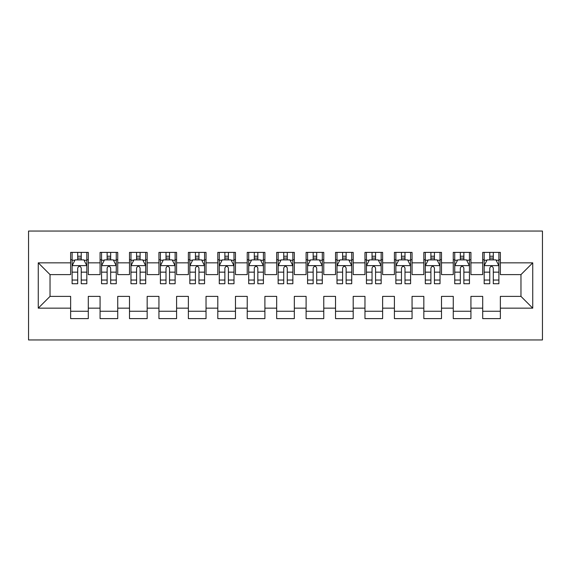 <?xml version="1.0" encoding="UTF-8"?>
<svg xmlns="http://www.w3.org/2000/svg" width="571" height="571" viewBox="0 0 571 571"><rect width="100%" height="100%" fill="white"/><g stroke="black" fill="none" stroke-linecap="round" stroke-linejoin="round"><path stroke-width="0.86" d="M28.55 339.952L542.45 339.952L542.45 231.048L28.55 231.048L28.55 339.952M38.264 308.162L38.264 262.838L70.64 262.838L70.64 274.608L50.034 274.608L50.034 296.392L38.264 308.162L70.64 308.162L70.64 318.611L88.298 318.611L88.298 308.162L100.075 308.162L100.075 318.611L117.733 318.611L117.733 308.162L129.503 308.162L129.503 318.611L147.168 318.611L147.168 308.162L158.938 308.162L158.938 318.611L176.596 318.611L176.596 308.162L188.373 308.162L188.373 318.611L206.031 318.611L206.031 308.162L217.801 308.162L217.801 318.611L235.466 318.611L235.466 308.162L247.236 308.162L247.236 318.611L264.894 318.611L264.894 308.162L276.671 308.162L276.671 318.611L294.329 318.611L294.329 308.162L306.106 308.162L306.106 318.611L323.764 318.611L323.764 308.162L335.534 308.162L335.534 318.611L353.199 318.611L353.199 308.162L364.969 308.162L364.969 318.611L382.627 318.611L382.627 308.162L394.404 308.162L394.404 318.611L412.062 318.611L412.062 308.162L423.832 308.162L423.832 318.611L441.497 318.611L441.497 308.162L453.267 308.162L453.267 318.611L470.925 318.611L470.925 308.162L482.702 308.162L482.702 318.611L500.36 318.611L500.36 296.392L520.966 296.392L520.966 274.608L500.36 274.608L500.36 262.838L532.736 262.838L532.736 308.162L500.36 308.162M500.36 262.838L500.36 252.389L482.702 252.389L482.702 262.838L470.925 262.838L470.925 252.389L453.267 252.389L453.267 262.838L441.497 262.838L441.497 252.389L423.832 252.389L423.832 262.838L412.062 262.838L412.062 252.389L394.404 252.389L394.404 262.838L382.627 262.838L382.627 252.389L364.969 252.389L364.969 262.838L353.199 262.838L353.199 252.389L335.534 252.389L335.534 262.838L323.764 262.838L323.764 252.389L306.106 252.389L306.106 262.838L294.329 262.838L294.329 252.389L276.671 252.389L276.671 262.838L264.894 262.838L264.894 252.389L247.236 252.389L247.236 262.838L235.466 262.838L235.466 252.389L217.801 252.389L217.801 262.838L206.031 262.838L206.031 252.389L188.373 252.389L188.373 262.838L176.596 262.838L176.596 252.389L158.938 252.389L158.938 262.838L147.168 262.838L147.168 252.389L129.503 252.389L129.503 262.838L117.733 262.838L117.733 252.389L100.075 252.389L100.075 262.838L88.298 262.838L88.298 252.389L70.64 252.389L70.64 262.838M470.925 308.162L470.925 296.392L482.702 296.392L482.702 308.162M532.736 262.838L520.966 274.608M441.497 308.162L441.497 296.392L453.267 296.392L453.267 308.162M482.702 262.838L482.702 274.608L470.925 274.608L470.925 262.838M412.062 308.162L412.062 296.392L423.832 296.392L423.832 308.162M453.267 262.838L453.267 274.608L441.497 274.608L441.497 262.838M382.627 308.162L382.627 296.392L394.404 296.392L394.404 308.162M423.832 262.838L423.832 274.608L412.062 274.608L412.062 262.838M353.199 308.162L353.199 296.392L364.969 296.392L364.969 308.162M394.404 262.838L394.404 274.608L382.627 274.608L382.627 262.838M323.764 308.162L323.764 296.392L335.534 296.392L335.534 308.162M364.969 262.838L364.969 274.608L353.199 274.608L353.199 262.838M294.329 308.162L294.329 296.392L306.106 296.392L306.106 308.162M335.534 262.838L335.534 274.608L323.764 274.608L323.764 262.838M264.894 308.162L264.894 296.392L276.671 296.392L276.671 308.162M306.106 262.838L306.106 274.608L294.329 274.608L294.329 262.838M235.466 308.162L235.466 296.392L247.236 296.392L247.236 308.162M276.671 262.838L276.671 274.608L264.894 274.608L264.894 262.838M206.031 308.162L206.031 296.392L217.801 296.392L217.801 308.162M247.236 262.838L247.236 274.608L235.466 274.608L235.466 262.838M176.596 308.162L176.596 296.392L188.373 296.392L188.373 308.162M217.801 262.838L217.801 274.608L206.031 274.608L206.031 262.838M147.168 308.162L147.168 296.392L158.938 296.392L158.938 308.162M188.373 262.838L188.373 274.608L176.596 274.608L176.596 262.838M117.733 308.162L117.733 296.392L129.503 296.392L129.503 308.162M158.938 262.838L158.938 274.608L147.168 274.608L147.168 262.838M88.298 308.162L88.298 296.392L100.075 296.392L100.075 308.162M129.503 262.838L129.503 274.608L117.733 274.608L117.733 262.838M50.034 296.392L70.64 296.392L70.64 308.162M100.075 262.838L100.075 274.608L88.298 274.608L88.298 262.838M482.702 259.748L484.172 259.748M498.89 259.748L500.36 259.748M453.267 259.748L454.737 259.748M469.455 259.748L470.925 259.748M423.832 259.748L425.309 259.748M440.02 259.748L441.497 259.748M394.404 259.748L395.874 259.748M410.592 259.748L412.062 259.748M364.969 259.748L366.439 259.748M381.157 259.748L382.627 259.748M335.534 259.748L337.004 259.748M351.722 259.748L353.199 259.748M306.106 259.748L307.576 259.748M322.294 259.748L323.764 259.748M276.671 259.748L278.141 259.748M292.859 259.748L294.329 259.748M247.236 259.748L248.706 259.748M263.424 259.748L264.894 259.748M217.801 259.748L219.278 259.748M233.996 259.748L235.466 259.748M188.373 259.748L189.843 259.748M204.561 259.748L206.031 259.748M158.938 259.748L160.408 259.748M175.126 259.748L176.596 259.748M129.503 259.748L130.98 259.748M145.691 259.748L147.168 259.748M100.075 259.748L101.545 259.748M116.263 259.748L117.733 259.748M70.64 259.748L72.11 259.748M86.828 259.748L88.298 259.748M70.64 311.252L88.298 311.252M100.075 311.252L117.733 311.252M129.503 311.252L147.168 311.252M158.938 311.252L176.596 311.252M188.373 311.252L206.031 311.252M217.801 311.252L235.466 311.252M247.236 311.252L264.894 311.252M276.671 311.252L294.329 311.252M306.106 311.252L323.764 311.252M335.534 311.252L353.199 311.252M364.969 311.252L382.627 311.252M394.404 311.252L412.062 311.252M423.832 311.252L441.497 311.252M453.267 311.252L470.925 311.252M482.702 311.252L500.36 311.252M38.264 262.838L50.034 274.608M520.966 296.392L532.736 308.162M81.232 256.215L77.706 256.215M86.828 280.047L81.232 280.047L81.232 283.737L86.828 283.737L86.828 265.779L83.887 259.891L75.051 259.891L72.11 265.779L72.11 283.737L77.706 283.737L77.706 280.047L72.11 280.047M72.11 265.779L72.11 252.389M86.828 265.779L86.828 252.389M77.706 259.891L77.706 252.389M81.232 252.389L81.232 259.891M81.232 280.047L81.232 267.985C80.061 265.722 78.884 265.722 77.706 267.985L77.706 280.047M81.232 259.748L77.706 259.748M110.667 256.215L107.134 256.215M116.263 280.047L110.667 280.047L110.667 283.737L116.263 283.737L116.263 265.779L113.315 259.891L104.486 259.891L101.545 265.779L101.545 283.737L107.134 283.737L107.134 280.047L101.545 280.047M101.545 265.779L101.545 252.389M116.263 265.779L116.263 252.389M107.134 259.891L107.134 252.389M110.667 252.389L110.667 259.891M110.667 280.047L110.667 267.985C109.489 265.722 108.312 265.722 107.134 267.985L107.134 280.047M110.667 259.748L107.134 259.748M140.102 256.215L136.569 256.215M145.691 280.047L140.102 280.047L140.102 283.737L145.691 283.737L145.691 265.779L142.75 259.891L133.921 259.891L130.98 265.779L130.98 283.737L136.569 283.737L136.569 280.047L130.98 280.047M130.98 265.779L130.98 252.389M145.691 265.779L145.691 252.389M136.569 259.891L136.569 252.389M140.102 252.389L140.102 259.891M140.102 280.047L140.102 267.985C138.924 265.722 137.747 265.722 136.569 267.985L136.569 280.047M140.102 259.748L136.569 259.748M169.537 256.215L166.004 256.215M175.126 280.047L169.537 280.047L169.537 283.737L175.126 283.737L175.126 265.779L172.185 259.891L163.356 259.891L160.408 265.779L160.408 283.737L166.004 283.737L166.004 280.047L160.408 280.047M160.408 265.779L160.408 252.389M175.126 265.779L175.126 252.389M166.004 259.891L166.004 252.389M169.537 252.389L169.537 259.891M169.537 280.047L169.537 267.985C168.359 265.722 167.182 265.722 166.004 267.985L166.004 280.047M169.537 259.748L166.004 259.748M198.965 256.215L195.432 256.215M204.561 280.047L198.965 280.047L198.965 283.737L204.561 283.737L204.561 265.779L201.613 259.891L192.784 259.891L189.843 265.779L189.843 283.737L195.432 283.737L195.432 280.047L189.843 280.047M189.843 265.779L189.843 252.389M204.561 265.779L204.561 252.389M195.432 259.891L195.432 252.389M198.965 252.389L198.965 259.891M198.965 280.047L198.965 267.985C197.794 265.722 196.617 265.722 195.432 267.985L195.432 280.047M198.965 259.748L195.432 259.748M228.4 256.215L224.867 256.215M233.996 280.047L228.4 280.047L228.4 283.737L233.996 283.737L233.996 265.779L231.048 259.891L222.219 259.891L219.278 265.779L219.278 283.737L224.867 283.737L224.867 280.047L219.278 280.047M219.278 265.779L219.278 252.389M233.996 265.779L233.996 252.389M224.867 259.891L224.867 252.389M228.4 252.389L228.4 259.891M228.4 280.047L228.4 267.985C227.222 265.722 226.045 265.722 224.867 267.985L224.867 280.047M228.4 259.748L224.867 259.748M257.835 256.215L254.302 256.215M263.424 280.047L257.835 280.047L257.835 283.737L263.424 283.737L263.424 265.779L260.483 259.891L251.654 259.891L248.706 265.779L248.706 283.737L254.302 283.737L254.302 280.047L248.706 280.047M248.706 265.779L248.706 252.389M263.424 265.779L263.424 252.389M254.302 259.891L254.302 252.389M257.835 252.389L257.835 259.891M257.835 280.047L257.835 267.985C256.657 265.722 255.48 265.722 254.302 267.985L254.302 280.047M257.835 259.748L254.302 259.748M287.263 256.215L283.737 256.215M292.859 280.047L287.263 280.047L287.263 283.737L292.859 283.737L292.859 265.779L289.918 259.891L281.082 259.891L278.141 265.779L278.141 283.737L283.737 283.737L283.737 280.047L278.141 280.047M278.141 265.779L278.141 252.389M292.859 265.779L292.859 252.389M283.737 259.891L283.737 252.389M287.263 252.389L287.263 259.891M287.263 280.047L287.263 267.985C286.092 265.722 284.915 265.722 283.737 267.985L283.737 280.047M287.263 259.748L283.737 259.748M316.698 256.215L313.165 256.215M322.294 280.047L316.698 280.047L316.698 283.737L322.294 283.737L322.294 265.779L319.346 259.891L310.517 259.891L307.576 265.779L307.576 283.737L313.165 283.737L313.165 280.047L307.576 280.047M307.576 265.779L307.576 252.389M322.294 265.779L322.294 252.389M313.165 259.891L313.165 252.389M316.698 252.389L316.698 259.891M316.698 280.047L316.698 267.985C315.52 265.722 314.343 265.722 313.165 267.985L313.165 280.047M316.698 259.748L313.165 259.748M346.133 256.215L342.6 256.215M351.722 280.047L346.133 280.047L346.133 283.737L351.722 283.737L351.722 265.779L348.781 259.891L339.952 259.891L337.004 265.779L337.004 283.737L342.6 283.737L342.6 280.047L337.004 280.047M337.004 265.779L337.004 252.389M351.722 265.779L351.722 252.389M342.6 259.891L342.6 252.389M346.133 252.389L346.133 259.891M346.133 280.047L346.133 267.985C344.955 265.722 343.778 265.722 342.6 267.985L342.6 280.047M346.133 259.748L342.6 259.748M375.568 256.215L372.035 256.215M381.157 280.047L375.568 280.047L375.568 283.737L381.157 283.737L381.157 265.779L378.216 259.891L369.387 259.891L366.439 265.779L366.439 283.737L372.035 283.737L372.035 280.047L366.439 280.047M366.439 265.779L366.439 252.389M381.157 265.779L381.157 252.389M372.035 259.891L372.035 252.389M375.568 252.389L375.568 259.891M375.568 280.047L375.568 267.985C374.39 265.722 373.213 265.722 372.035 267.985L372.035 280.047M375.568 259.748L372.035 259.748M404.996 256.215L401.463 256.215M410.592 280.047L404.996 280.047L404.996 283.737L410.592 283.737L410.592 265.779L407.644 259.891L398.815 259.891L395.874 265.779L395.874 283.737L401.463 283.737L401.463 280.047L395.874 280.047M395.874 265.779L395.874 252.389M410.592 265.779L410.592 252.389M401.463 259.891L401.463 252.389M404.996 252.389L404.996 259.891M404.996 280.047L404.996 267.985C403.825 265.722 402.648 265.722 401.463 267.985L401.463 280.047M404.996 259.748L401.463 259.748M434.431 256.215L430.898 256.215M440.02 280.047L434.431 280.047L434.431 283.737L440.02 283.737L440.02 265.779L437.079 259.891L428.25 259.891L425.309 265.779L425.309 283.737L430.898 283.737L430.898 280.047L425.309 280.047M425.309 265.779L425.309 252.389M440.02 265.779L440.02 252.389M430.898 259.891L430.898 252.389M434.431 252.389L434.431 259.891M434.431 280.047L434.431 267.985C433.253 265.722 432.076 265.722 430.898 267.985L430.898 280.047M434.431 259.748L430.898 259.748M463.866 256.215L460.333 256.215M469.455 280.047L463.866 280.047L463.866 283.737L469.455 283.737L469.455 265.779L466.514 259.891L457.685 259.891L454.737 265.779L454.737 283.737L460.333 283.737L460.333 280.047L454.737 280.047M454.737 265.779L454.737 252.389M469.455 265.779L469.455 252.389M460.333 259.891L460.333 252.389M463.866 252.389L463.866 259.891M463.866 280.047L463.866 267.985C462.688 265.722 461.511 265.722 460.333 267.985L460.333 280.047M463.866 259.748L460.333 259.748M493.294 256.215L489.768 256.215M498.89 280.047L493.294 280.047L493.294 283.737L498.89 283.737L498.89 265.779L495.949 259.891L487.113 259.891L484.172 265.779L484.172 283.737L489.768 283.737L489.768 280.047L484.172 280.047M484.172 265.779L484.172 252.389M498.89 265.779L498.89 252.389M489.768 259.891L489.768 252.389M493.294 252.389L493.294 259.891M493.294 280.047L493.294 267.985C492.123 265.722 490.946 265.722 489.768 267.985L489.768 280.047M493.294 259.748L489.768 259.748M86.756 265.629L72.182 265.629M72.11 260.248L74.88 260.248M84.058 260.248L86.828 260.248M77.706 272.153L72.11 272.153M86.828 272.153L81.232 272.153M81.232 258.085L77.706 258.085M116.184 265.629L101.617 265.629M101.545 260.248L104.307 260.248M113.493 260.248L116.263 260.248M107.134 272.153L101.545 272.153M116.263 272.153L110.667 272.153M110.667 258.085L107.134 258.085M145.619 265.629L131.052 265.629M130.98 260.248L133.742 260.248M142.928 260.248L145.691 260.248M136.569 272.153L130.98 272.153M145.691 272.153L140.102 272.153M140.102 258.085L136.569 258.085M175.054 265.629L160.487 265.629M160.408 260.248L163.178 260.248M172.356 260.248L175.126 260.248M166.004 272.153L160.408 272.153M175.126 272.153L169.537 272.153M169.537 258.085L166.004 258.085M204.482 265.629L189.915 265.629M189.843 260.248L192.613 260.248M201.791 260.248L204.561 260.248M195.432 272.153L189.843 272.153M204.561 272.153L198.965 272.153M198.965 258.085L195.432 258.085M233.917 265.629L219.35 265.629M219.278 260.248L222.04 260.248M231.226 260.248L233.996 260.248M224.867 272.153L219.278 272.153M233.996 272.153L228.4 272.153M228.4 258.085L224.867 258.085M263.352 265.629L248.785 265.629M248.706 260.248L251.476 260.248M260.661 260.248L263.424 260.248M254.302 272.153L248.706 272.153M263.424 272.153L257.835 272.153M257.835 258.085L254.302 258.085M292.787 265.629L278.213 265.629M278.141 260.248L280.911 260.248M290.089 260.248L292.859 260.248M283.737 272.153L278.141 272.153M292.859 272.153L287.263 272.153M287.263 258.085L283.737 258.085M322.215 265.629L307.648 265.629M307.576 260.248L310.339 260.248M319.524 260.248L322.294 260.248M313.165 272.153L307.576 272.153M322.294 272.153L316.698 272.153M316.698 258.085L313.165 258.085M351.65 265.629L337.083 265.629M337.004 260.248L339.774 260.248M348.96 260.248L351.722 260.248M342.6 272.153L337.004 272.153M351.722 272.153L346.133 272.153M346.133 258.085L342.6 258.085M381.085 265.629L366.518 265.629M366.439 260.248L369.209 260.248M378.387 260.248L381.157 260.248M372.035 272.153L366.439 272.153M381.157 272.153L375.568 272.153M375.568 258.085L372.035 258.085M410.513 265.629L395.946 265.629M395.874 260.248L398.644 260.248M407.822 260.248L410.592 260.248M401.463 272.153L395.874 272.153M410.592 272.153L404.996 272.153M404.996 258.085L401.463 258.085M439.948 265.629L425.381 265.629M425.309 260.248L428.072 260.248M437.258 260.248L440.02 260.248M430.898 272.153L425.309 272.153M440.02 272.153L434.431 272.153M434.431 258.085L430.898 258.085M469.383 265.629L454.816 265.629M454.737 260.248L457.507 260.248M466.693 260.248L469.455 260.248M460.333 272.153L454.737 272.153M469.455 272.153L463.866 272.153M463.866 258.085L460.333 258.085M498.818 265.629L484.244 265.629M484.172 260.248L486.942 260.248M496.12 260.248L498.89 260.248M489.768 272.153L484.172 272.153M498.89 272.153L493.294 272.153M493.294 258.085L489.768 258.085"/></g></svg>

